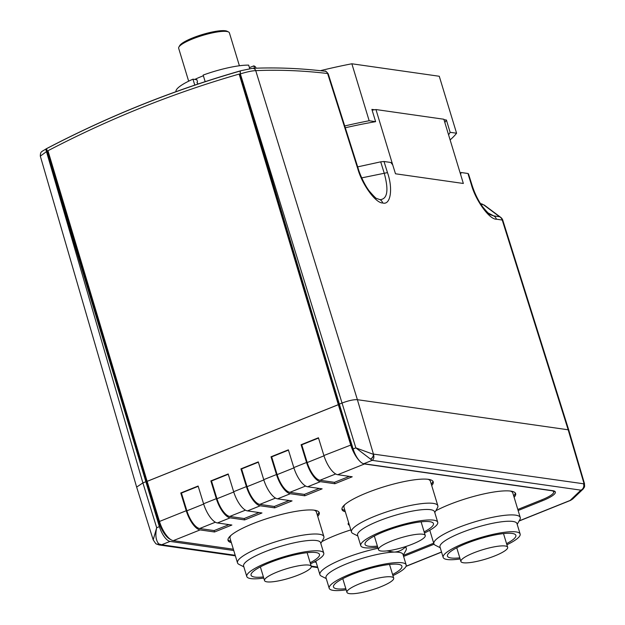 <?xml version="1.0" encoding="UTF-8"?>
<svg xmlns="http://www.w3.org/2000/svg" width="625" height="625" viewBox="0 0 625 625"><rect width="100%" height="100%" fill="white"/><g stroke="black" fill="none" stroke-linecap="round" stroke-linejoin="round"><path stroke-width="0.94" d="M194.781 85.109L192.969 79.164A41.711 8.391 163.1 0 0 175.977 91.688M178.883 47.07L179.68 45.664A25.328 5.094 -16.9 0 1 192.75 37.891A25.328 5.094 -16.9 0 1 227.109 31.25L228.547 31.984A26.516 5.336 163.1 0 0 192.57 38.938A26.516 5.336 163.1 0 0 178.883 47.07A26.516 5.336 163.1 0 0 178.664 48.281L188.656 81.18M239.398 65.766L229.406 32.867A26.516 5.336 163.1 0 0 228.547 31.984M194.805 79.422A32.773 6.594 -16.9 0 1 201.406 76.531A32.773 6.594 -16.9 0 1 203.375 75.758M198.172 83.969L196.977 82.688L197.508 81.773L196.883 79.727L192.969 79.164M249.734 68.672L248.664 65.133A41.711 8.391 163.1 0 0 203.164 75.078L205.164 81.656M256.023 68.195L255.82 67.539A41.711 8.391 163.1 0 0 253.812 65.867L249.422 67.633M253.812 65.867L254.531 68.25M348.219 523.422A24.727 4.977 163.1 0 0 348.984 523.805M348.641 522.68A24.727 4.977 163.1 0 0 348.18 524.195A24.727 4.977 163.1 0 0 349.406 525.203M431.703 485.523A47.672 9.586 163.1 0 0 433.227 481.836A47.672 9.586 163.1 0 0 428.406 479.344A47.672 9.586 163.1 0 0 375.672 489.516A47.672 9.586 163.1 0 0 342.008 509.555A47.672 9.586 163.1 0 0 345.328 511.766M350.836 529.906A47.672 9.586 163.1 0 0 321.836 541.641M514.117 497.297A47.672 9.586 163.1 0 0 515.641 493.609A47.672 9.586 163.1 0 0 510.82 491.109A47.672 9.586 163.1 0 0 435.805 510.781M317.734 516.383A47.672 9.586 163.1 0 0 319.258 512.695A47.672 9.586 163.1 0 0 314.438 510.203A47.672 9.586 163.1 0 0 261.703 520.375A47.672 9.586 163.1 0 0 228.031 540.414A47.672 9.586 163.1 0 0 231.352 542.625M198.203 486.328L181.422 493.055L186.883 510.805L186.242 510.727A19.367 7.508 -111.9 0 0 200.078 529.914L214.555 531.984L231.891 525.031L217.414 522.961A19.367 7.508 68.1 0 1 203.578 503.773L198.117 486.023L180.781 492.977L186.242 510.727L159.469 521.461L147.133 481.359A2.086 0.805 -111.9 0 1 147.125 481.328L47.961 150.742A1178.391 1058.039 99.1 0 1 142.062 107.438A1178.391 1058.039 99.1 0 1 239.156 74.078L239.805 74.18L338.969 404.773L339.477 404.562M233.359 549.219L173.305 540.648A19.367 7.508 68.1 0 1 159.469 521.461M363.031 463.523A19.367 7.508 -111.9 0 0 364.5 463.977L551.391 490.664A22.641 4.555 163.1 0 1 553.688 491.852A22.641 4.555 163.1 0 1 541.805 499.828L517.812 509.453M433.703 543.18L403.281 555.383M318.531 438.07L301.742 444.805L307.203 462.555L306.562 462.477A19.367 7.508 -111.9 0 0 320.398 481.664L334.883 483.734L352.219 476.781L337.734 474.711A19.367 7.508 68.1 0 1 323.898 455.523L318.438 437.773L301.102 444.727L306.562 462.477L293.82 467.586L288.359 449.836L271.023 456.789L276.484 474.539L263.734 479.648L258.273 461.898L240.937 468.852L246.398 486.602L233.656 491.711L228.195 473.961L210.859 480.914L216.32 498.664L203.578 503.773M288.453 450.133L271.664 456.867L277.125 474.617L276.484 474.539A19.367 7.508 -111.9 0 0 290.32 493.727L304.797 495.797L322.133 488.844L307.656 486.773A19.367 7.508 68.1 0 1 293.82 467.586M258.367 462.195L241.578 468.93L247.039 486.68L246.398 486.602A19.367 7.508 -111.9 0 0 260.242 505.789L274.719 507.859L292.055 500.906L277.57 498.836A19.367 7.508 68.1 0 1 263.734 479.648M228.289 474.258L211.5 480.992L216.961 498.742L216.32 498.664A19.367 7.508 -111.9 0 0 230.156 517.852L244.641 519.922L261.969 512.969L247.492 510.898A19.367 7.508 68.1 0 1 233.656 491.711M341.922 508.82A47.672 9.586 163.1 0 0 344.898 510.375M227.953 539.672A47.672 9.586 163.1 0 0 230.93 541.234M233.75 492.008L216.961 498.742A17.875 6.93 -111.9 0 0 229.734 516.453L244.211 518.523L244.641 519.922M244.211 518.523L259.094 512.555M263.828 479.945L247.039 486.68A17.875 6.93 -111.9 0 0 259.812 504.391L274.297 506.461L274.719 507.859M274.297 506.461L289.172 500.492M293.914 467.883L277.125 474.617A17.875 6.93 -111.9 0 0 289.898 492.328L304.375 494.398L304.797 495.797M304.375 494.398L319.258 488.43M323.992 455.82L307.203 462.555A17.875 6.93 -111.9 0 0 319.977 480.266L334.461 482.336L334.883 483.734M334.461 482.336L349.336 476.367M203.664 504.07L186.883 510.805A17.875 6.93 -111.9 0 0 199.648 528.516L214.133 530.586L214.555 531.984M214.133 530.586L229.008 524.617M359.508 460.875A19.367 7.508 -111.9 0 1 350.664 444.789L338.328 404.695L147.133 481.359M181.422 493.055L180.781 492.977M301.742 444.805L301.102 444.727M271.664 456.867L271.023 456.789M241.578 468.93L240.937 468.852M211.5 480.992L210.859 480.914M354.352 452.32A17.875 6.93 -111.9 0 1 351.305 444.867L338.969 404.773L338.32 404.656L239.156 74.078M147.125 481.328L338.32 404.656A2.086 0.805 68.1 0 0 338.328 404.695L338.969 404.773M317.305 514.984A47.672 9.586 163.1 0 0 318.914 512.039M513.688 495.898A47.672 9.586 163.1 0 0 515.297 492.953M431.273 484.125A47.672 9.586 163.1 0 0 432.883 481.18M357.82 535.977L352.93 533.5A45.141 9.078 -16.9 0 1 351.469 532L344 507.422A45.141 9.078 -16.9 0 1 344.977 504.484M427.938 479.281A45.141 9.078 -16.9 0 1 430.383 481.18L437.844 505.75A45.141 9.078 -16.9 0 1 437.469 507.812L434.789 512.594M351.469 532A45.141 9.078 -16.9 0 1 353.555 527.859A45.141 9.078 -16.9 0 1 400.195 507.875A45.141 9.078 -16.9 0 1 437.844 505.75M424.484 533A40.219 8.086 163.1 0 0 435.867 525.953A40.219 8.086 163.1 0 0 437.727 522.258L434.547 511.789A40.219 8.086 163.1 0 0 400.992 513.68A40.219 8.086 163.1 0 0 359.43 531.484A40.219 8.086 163.1 0 0 357.57 535.172L360.758 545.648A40.219 8.086 163.1 0 0 377.734 547.203M437.727 522.258A40.219 8.086 163.1 0 0 404.172 524.156A40.219 8.086 163.1 0 0 362.609 541.961A40.219 8.086 163.1 0 0 360.758 545.648M424.141 531.875A35.75 7.187 163.1 0 0 431.797 526.844A35.75 7.187 163.1 0 0 433.445 523.562A35.75 7.187 163.1 0 0 403.625 525.242A35.75 7.187 163.1 0 0 366.68 541.07A35.75 7.187 163.1 0 0 365.031 544.344A35.75 7.187 163.1 0 0 377.391 546.078M424.117 537.75A24.43 4.914 163.1 0 0 425.242 535.508A24.43 4.914 163.1 0 0 404.867 536.656A24.43 4.914 163.1 0 0 379.625 547.469A24.43 4.914 163.1 0 0 378.492 549.711A24.43 4.914 163.1 0 0 398.875 548.562A24.43 4.914 163.1 0 0 424.117 537.75M326.258 578.602L321.375 576.125A45.141 9.078 -16.9 0 1 319.914 574.625A45.141 9.078 -16.9 0 1 335.367 562.289A45.141 9.078 -16.9 0 1 378.055 548.273M405.156 546.727L405.281 547.141A45.141 9.078 -16.9 0 1 406.289 548.383A45.141 9.078 -16.9 0 1 405.914 550.445L403.227 555.219M392.93 575.625A40.219 8.086 163.1 0 0 406.164 564.891L402.984 554.414A40.219 8.086 163.1 0 0 394.102 552.102A40.219 8.086 163.1 0 0 339.789 566.812A40.219 8.086 163.1 0 0 326.016 577.805L329.195 588.273A40.219 8.086 163.1 0 0 346.172 589.828M386.891 550.898L394.102 552.102C398.422 551.844 402.148 550.188 405.281 547.141M406.164 564.891A40.219 8.086 163.1 0 0 382.945 564.398A40.219 8.086 163.1 0 0 342.969 577.281A40.219 8.086 163.1 0 0 329.195 588.273M392.586 574.5A35.75 7.187 163.1 0 0 401.891 566.188A35.75 7.187 163.1 0 0 381.25 565.75A35.75 7.187 163.1 0 0 345.719 577.203A35.75 7.187 163.1 0 0 333.477 586.977A35.75 7.187 163.1 0 0 345.836 588.703M355.305 585.664A24.43 4.914 163.1 0 0 346.938 592.344A24.43 4.914 163.1 0 0 361.039 592.641A24.43 4.914 163.1 0 0 385.32 584.812A24.43 4.914 163.1 0 0 393.688 578.133A24.43 4.914 163.1 0 0 379.586 577.836A24.43 4.914 163.1 0 0 355.305 585.664M510.352 491.047A45.141 9.078 -16.9 0 1 512.797 492.945L520.258 517.523A45.141 9.078 -16.9 0 1 520.164 518.977A45.141 9.078 -16.9 0 1 519.883 519.586L517.203 524.359M440.234 547.742L435.344 545.266A45.141 9.078 -16.9 0 1 433.883 543.766A45.141 9.078 -16.9 0 1 433.977 542.312A45.141 9.078 -16.9 0 1 477.695 520.992A45.141 9.078 -16.9 0 1 520.258 517.523M506.898 544.766A40.219 8.086 163.1 0 0 520.055 535.328A40.219 8.086 163.1 0 0 520.141 534.031L516.953 523.555A40.219 8.086 163.1 0 0 479.023 526.656A40.219 8.086 163.1 0 0 440.07 545.648A40.219 8.086 163.1 0 0 439.984 546.945L443.172 557.414A40.219 8.086 163.1 0 0 460.148 558.969M520.141 534.031A40.219 8.086 163.1 0 0 482.203 537.125A40.219 8.086 163.1 0 0 443.25 556.117A40.219 8.086 163.1 0 0 443.172 557.414M506.555 543.641A35.75 7.187 163.1 0 0 515.789 536.477A35.75 7.187 163.1 0 0 515.859 535.328A35.75 7.187 163.1 0 0 482.148 538.078A35.75 7.187 163.1 0 0 447.516 554.961A35.75 7.187 163.1 0 0 447.445 556.117A35.75 7.187 163.1 0 0 459.805 557.844M507.609 548.062A24.43 4.914 163.1 0 0 507.656 547.273A24.43 4.914 163.1 0 0 484.617 549.156A24.43 4.914 163.1 0 0 460.961 560.695A24.43 4.914 163.1 0 0 460.906 561.484A24.43 4.914 163.1 0 0 483.945 559.602A24.43 4.914 163.1 0 0 507.609 548.062M243.844 566.836L238.961 564.359A45.141 9.078 -16.9 0 1 237.5 562.852L230.031 538.281A45.141 9.078 -16.9 0 1 231.008 535.344M313.969 510.141A45.141 9.078 -16.9 0 1 316.414 512.039L323.875 536.609A45.141 9.078 -16.9 0 1 323.5 538.672L320.82 543.453M237.5 562.852A45.141 9.078 -16.9 0 1 239.586 558.711A45.141 9.078 -16.9 0 1 286.227 538.734A45.141 9.078 -16.9 0 1 323.875 536.609M310.516 563.859A40.219 8.086 163.1 0 0 321.898 556.812A40.219 8.086 163.1 0 0 323.758 553.117L320.57 542.648A40.219 8.086 163.1 0 0 287.023 544.539A40.219 8.086 163.1 0 0 245.461 562.344A40.219 8.086 163.1 0 0 243.602 566.031L246.781 576.508A40.219 8.086 163.1 0 0 263.758 578.062M323.758 553.117A40.219 8.086 163.1 0 0 290.203 555.008A40.219 8.086 163.1 0 0 248.641 572.812A40.219 8.086 163.1 0 0 246.781 576.508M310.172 562.734A35.75 7.187 163.1 0 0 317.828 557.695A35.75 7.187 163.1 0 0 319.477 554.422A35.75 7.187 163.1 0 0 289.656 556.102A35.75 7.187 163.1 0 0 252.711 571.93A35.75 7.187 163.1 0 0 251.062 575.203A35.75 7.187 163.1 0 0 263.422 576.938M310.148 568.609A24.43 4.914 163.1 0 0 311.273 566.367A24.43 4.914 163.1 0 0 290.898 567.516A24.43 4.914 163.1 0 0 265.648 578.328A24.43 4.914 163.1 0 0 264.523 580.57A24.43 4.914 163.1 0 0 284.906 579.422A24.43 4.914 163.1 0 0 310.148 568.609M553.719 492.273A25.023 5.031 163.1 0 0 554.578 491.195M327.914 74.266L327.617 73.508C303 70.594 279.047 69.641 255.734 70.641C252.094 70.781 246.969 71.859 240.359 73.891L240.273 71C173.656 90.102 109.078 116 46.531 148.688L46.539 151.602L159.391 526.648A14.898 5.773 68.1 0 0 170.031 541.406L233.75 550.508M314.195 561.992L316.156 562.273M170.602 539.492A17.875 6.93 -111.9 0 1 158.836 522.047L146.5 481.945L147.227 481.656M46.531 148.688L146.5 481.945M584.125 483.914L568.172 429.789L357.391 399.695C353.656 399.484 348.539 400.602 342.047 403.047L240.359 73.891A3.578 1.453 -106 0 1 240.93 70.703A3.578 1.453 -106 0 1 241.062 70.68M46.539 151.602L46.477 151.633A3.578 1.305 -117.6 0 1 46.375 148.719A3.578 1.305 -117.6 0 1 46.586 148.664M145.602 481.82L142.898 482.898L46.477 151.633L40.312 156.125C40.469 151.281 41.094 152.195 46.375 148.719C109.164 115.875 174.016 89.867 240.93 70.703L252.531 68.328A3.578 3.266 -92.5 0 1 255.734 70.641L357.391 399.695L373.43 454.078L584.031 483.844A4.766 4.055 21.8 0 1 584.367 487.211A4.766 4.055 21.8 0 1 584.367 487.219L583.133 489.047L580.883 490.156A4.766 4.289 -81.9 0 0 583.617 484.094M136.648 487.109L153.188 539.844L156.688 527.727L142.898 482.898L136.641 487.094L40.312 156.125M384.016 161.5L387.469 172.609C393.219 188.727 390.594 205.492 382.719 202.969C375.828 203.336 362.195 184.68 357.82 168.891A5.961 1.172 -17.6 0 1 358.414 169.188C359.641 173.688 364.406 184.773 369.25 191C373.914 196.445 376.508 198.984 377.023 198.602L380.039 199.664C387.516 199.109 388.891 190.211 384.164 172.969L380.695 161.844L384.016 161.5L390.836 162.477L392.703 164.836L375.961 109.547L443.844 119.242L463.344 183.469L395.492 173.781L392.703 164.836M387.469 172.609L361.727 177.875M357.68 166.867L380.695 161.844M372.125 110.172A148.492 29.859 -16.9 0 1 374.586 109.766A148.492 29.859 -16.9 0 1 375.961 109.547M345.305 127.766A151.953 30.555 -16.9 0 1 375.617 121.672L371.883 109.383L374.586 109.766M344.727 125.961A160.891 32.352 -16.9 0 1 369.164 120.75L375.617 121.672M320.523 70.703L321.008 70.758M320.938 70.539A160.891 32.352 -16.9 0 1 351.859 63.781L369.164 120.75M443.977 119.68L446.398 120.023L450.125 132.312L456.578 133.227A160.891 32.352 -16.9 0 1 450.125 139.906M351.859 63.781L439.273 76.266L456.578 133.227M444.836 122.492A151.953 30.555 163.1 0 0 446.398 120.023M450.125 132.312A151.953 30.555 -16.9 0 1 448.57 134.781M460.406 173.789A149.836 30.133 163.1 0 0 461.031 172.5L460.633 174.531M568.172 429.789L502.234 220.031A5.961 5.359 -81.9 0 0 499.555 216.734L483.672 204.867A5.961 2.445 -62.5 0 1 484.016 204.969A5.961 2.445 -62.5 0 1 484.188 205.086M480.516 203.672L483.672 204.867A5.961 5.102 -53.2 0 1 484.836 205.484A5.961 5.961 0 0 0 484.016 204.969L480.711 203.977M468.461 173.789L471.961 184.906C474.563 193.125 478.062 200.344 482.453 206.562C487.266 212.383 490.023 215.141 490.734 214.844L493.75 215.906L499.555 216.734A5.961 5.102 -53.2 0 1 500.711 217.352L484.836 205.484M500.711 217.352A5.961 5.961 0 0 1 502.828 220.344A5.961 1.195 -17.5 0 0 502.234 220.031L496.422 219.203C489.469 219.617 475.625 200.5 471.352 184.586L468.188 174.336M461.031 172.5L467.859 173.477M339.344 404.125L353.133 448.953L355.836 447.875L373.508 454.375C374.297 457.18 373.852 459.172 372.164 460.352L355.836 447.875L342.047 403.047L339.344 404.125L240.289 73.914M353.133 448.953A14.898 5.773 68.1 0 0 363.781 463.719L552.836 490.711A25.023 5.031 -16.9 0 1 555.367 492.023A25.023 5.031 -16.9 0 1 542.242 500.844L541.922 499.789M159.391 526.648L156.688 527.727C155.125 535.031 155.828 540.422 158.797 543.906L161.648 544.766L159.078 544.945L156 543.797A4.172 3.258 123.7 0 1 156 543.797A4.172 3.258 123.7 0 1 155.883 543.719M158.797 543.906A4.172 3.289 126.9 0 1 155.758 543.625L156.008 543.805A4.172 3.258 123.7 0 0 158.883 543.961M403.602 556.438L434.086 544.211M518.133 510.516L542.242 500.844M370.414 459.141A4.172 3.328 127.1 0 0 373.508 454.375A4.766 4.289 -81.9 0 0 373.43 454.078L373.352 454.07A4.172 3.25 125.2 0 1 370.336 459.078M572.719 498.992L570.547 500.398A4.766 1.844 -111.9 0 1 570.547 500.398A4.766 1.844 -111.9 0 1 570.125 500.437L572.719 499L583.133 489.047M200.078 529.914L173.305 540.648M364.5 463.977L337.734 474.711M320.398 481.664L307.656 486.773M290.32 493.727L277.57 498.836M260.242 505.789L247.492 510.898M230.156 517.852L217.414 522.961M351.812 444.664L323.898 455.523M199.648 528.516L215.367 522.219M357.82 168.891L327.617 73.508A3.578 3.227 -83.3 0 0 324.984 71.211L324.984 71.211C300.195 68.281 276.039 67.32 252.531 68.328M382.719 202.969A5.961 5.359 -81.9 0 0 380.039 199.664M488.094 212.953L493.75 215.906A5.961 5.359 98.1 0 1 496.422 219.203M170.031 541.406L161.648 544.766L235.195 555.273M311.203 566.125L317.609 567.039M519.156 520.875L570.125 500.437L580.883 490.156L372.164 460.352L363.781 463.719M406.07 566.227L441.523 552.008M158.836 522.047L159.562 521.758M319.977 480.266L335.688 473.969M289.898 492.328L305.609 486.031M259.812 504.391L275.531 498.094M229.734 516.453L245.445 510.156M553.688 491.852L553.367 490.805M421.094 521.828L425.242 535.508M374.336 536.031L378.492 549.711M319.914 574.625L315.805 561.094M406.289 548.383L405.734 546.547M342.781 578.664L346.938 592.344M389.531 564.453L393.688 578.133M433.883 543.766L429.773 530.234M503.5 533.594L507.656 547.273M456.75 547.805L460.906 561.484M307.117 552.688L311.273 566.367M260.367 566.891L264.523 580.57M324.984 71.211C325.242 70.57 326.312 71.43 328.203 73.781L358.414 169.188M502.828 220.344L568.781 430.102L584.523 483.781L584.367 487.211M481.187 203.766L482.508 204.188M159.102 544.945L235.367 555.836M311.32 566.68L317.781 567.609M153.188 539.844L155.758 543.625M406.008 566.375L441.563 552.117M519.062 521.039L570.547 500.391"/></g></svg>
